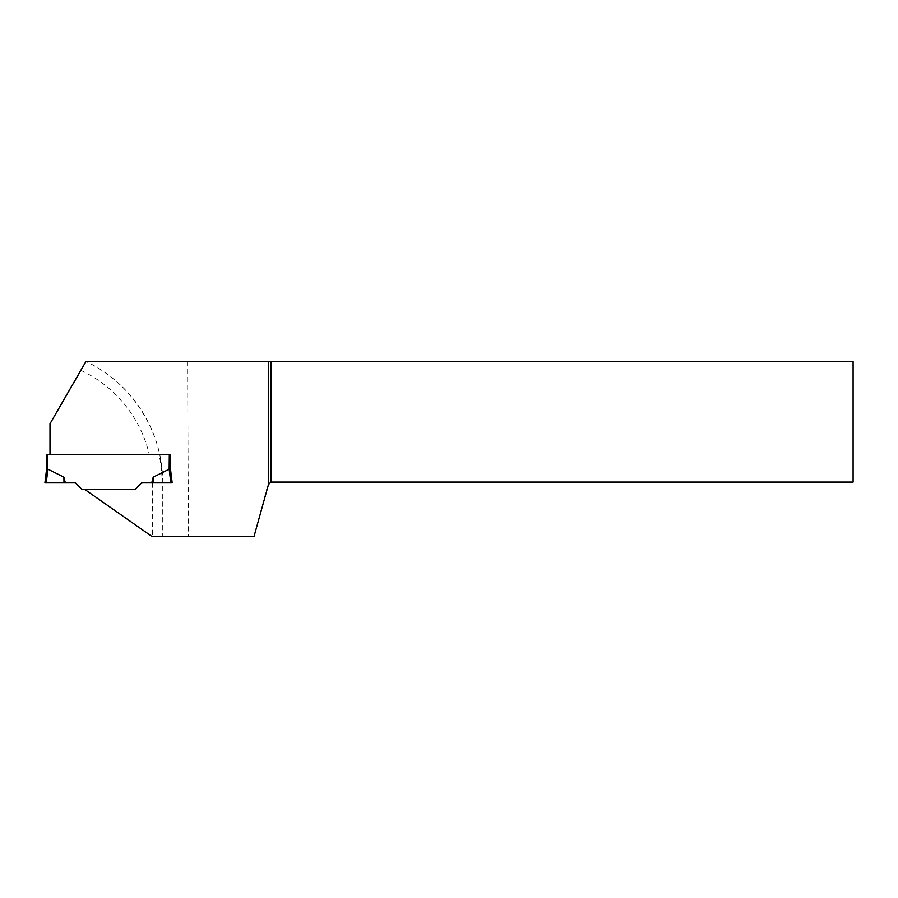 <?xml version="1.0" encoding="UTF-8"?>
<svg xmlns="http://www.w3.org/2000/svg" width="898" height="898" viewBox="0 0 898 898"><rect width="100%" height="100%" fill="white"/><g stroke="black" fill="none" stroke-linecap="round" stroke-linejoin="round"><path stroke-width="0.67" stroke-dasharray="4.49 3.37" d="M46.494 454.545L170.586 454.545L170.586 469.935L169.307 469.216L169.307 454.545M151.717 482.888L153.188 477.164L169.161 469.194L170.844 482.888L141.626 482.888L134.925 489.601L82.156 489.601L75.443 482.888L46.225 482.888L47.908 469.194L63.893 477.164L65.352 482.888M170.586 454.545L170.586 469.935L170.586 454.545L49.996 454.545L170.586 454.545M46.225 482.888L44.9 482.888L46.494 469.912L47.762 469.216L47.762 454.545M170.586 469.935L172.18 482.888L170.586 469.912L172.18 482.888L142.95 482.888A3.177 3.177 0 0 0 140.694 483.82L134.925 489.601L84.973 489.601L151.74 536.342L162.74 536.342L162.74 482.888A134.318 134.318 0 0 0 86.264 361.658L853.1 361.658L853.1 482.08L270.927 482.08L267.75 485.257L254.055 536.342L162.74 536.342L162.74 482.888L162.1 482.888L170.844 482.888M153.188 477.164L153.087 482.888M63.893 477.164L63.994 482.888L44.9 482.888L63.994 482.888M162.74 482.888C163.155 432.185 132.208 383.132 86.264 361.658L49.996 423.766L49.996 454.545M142.95 482.888L162.1 482.888A133.679 133.679 0 0 0 159.058 454.545M140.694 483.82L134.925 489.601L84.973 489.601M187.559 361.658L188.49 536.342M80.831 370.358A124.137 124.137 0 0 1 149.281 454.545M152.559 482.888L152.559 536.342"/><path stroke-width="1.35" d="M46.494 454.545L46.494 469.935L46.494 454.545L170.586 454.545L170.586 469.935L169.161 469.194L153.188 477.164L151.717 482.888L141.626 482.888L134.925 489.601L82.156 489.601L75.443 482.888L46.225 482.888L47.908 469.194L63.893 477.164L65.352 482.888M169.307 454.545L169.161 469.194L170.844 482.888L172.18 482.888L170.586 469.935M63.893 477.164L63.994 482.888L44.9 482.888L46.494 469.912L47.762 469.216L47.762 454.545M151.717 482.888L170.844 482.888M153.188 477.164L153.087 482.888M44.9 482.888L46.225 482.888M49.996 454.545L49.996 423.766L85.849 361.658L268.48 361.658L268.48 484.527L254.055 536.342L151.74 536.342L84.973 489.601M142.95 482.888A3.177 3.177 0 0 0 140.694 483.82M268.48 361.658L270.927 361.658L270.927 482.08L853.1 482.08L853.1 361.658L270.927 361.658M268.48 484.527L270.927 482.08"/></g></svg>
